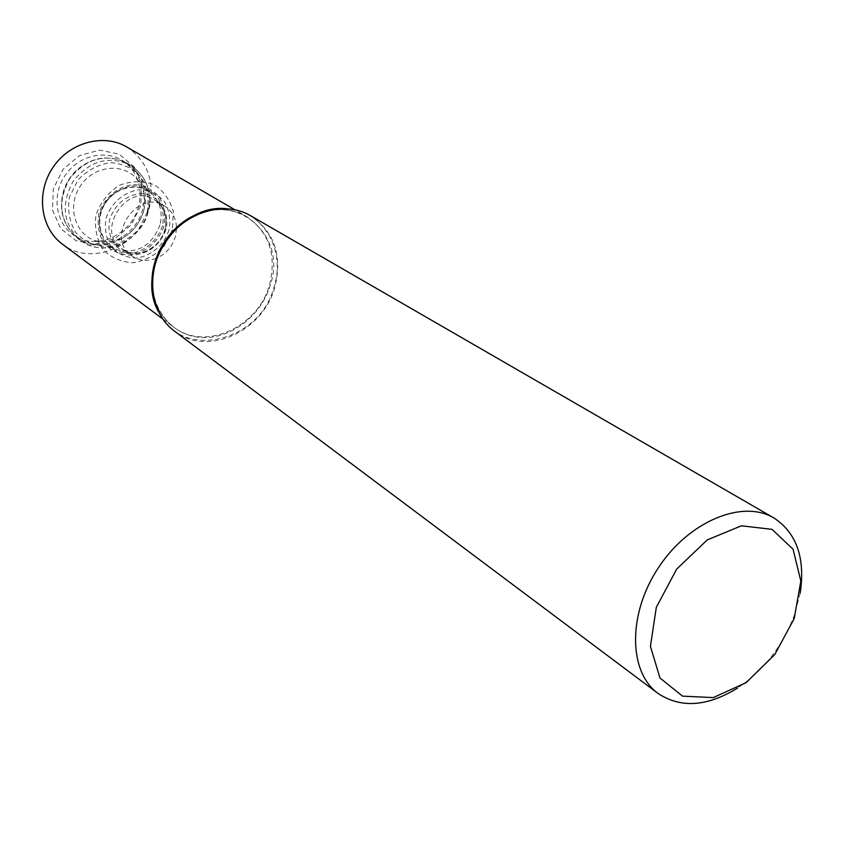 <?xml version="1.0" encoding="UTF-8"?>
<svg xmlns="http://www.w3.org/2000/svg" width="844" height="844" viewBox="0 0 844 844"><rect width="100%" height="100%" fill="white"/><g stroke="black" fill="none" stroke-linecap="round" stroke-linejoin="round"><path stroke-width="0.63" stroke-dasharray="4.22 3.17" d="M800.217 593.079L794.531 614.685C782.842 645.882 763.82 670.358 737.487 688.124M126.621 146.898C147.468 160.993 155.043 181.238 149.356 207.635C140.399 245.994 91.384 267.263 62.414 244.169M140.663 205.947L131.168 224.915L115.09 238.557L95.477 244.232L76.065 240.74L60.694 228.608L52.518 210.114L53.309 188.929L63.015 169.38L79.631 155.507L99.729 150.116L119.194 154.199L134.143 166.774L141.76 185.237L140.663 205.947M176.512 228.545L175.404 236.51C172.313 246.733 166.015 253.96 156.499 258.201M156.108 258.359C147.341 261.566 139.313 260.775 132.023 255.985C103.939 238.282 137.53 187.379 164.854 206.242C172.313 211.211 176.196 218.49 176.512 228.102M143.48 211.95C134.396 235.518 118.371 245.108 95.425 240.719C74.873 234.294 66.75 206.084 80.254 186.113C93.315 165.846 122.443 162.217 136.433 178.601C144.218 188.022 146.561 199.142 143.48 211.95M142.763 208.964C136.243 236.499 102.472 253.094 80.127 239.168C60.926 228.313 55.493 199.458 69.292 178.886C82.786 158.102 111.461 151.751 128.984 165.139C142.256 176.185 146.845 190.797 142.763 208.964M138.638 206.168C132.107 233.82 98.178 250.468 75.707 236.457C56.39 225.548 50.904 196.547 64.766 175.89C78.313 155.022 107.125 148.671 124.754 162.132C138.1 173.242 142.731 187.917 138.638 206.168M250.615 215.726C274.194 231.741 282.36 255.236 275.102 286.232C263.824 331.207 207.191 357.371 174.455 331.122M226.582 208.69C262.695 210.188 285.736 249.128 274.342 285.852C261.049 341.957 181.355 361.57 158.535 311.795M187.284 219.619C233.292 188.623 287.582 233.482 270.534 284.28C261.619 316.183 229.462 340.406 199.311 337.305C169.095 334.625 147.352 304.104 153.292 270.407M202.782 212.213C218.659 207.635 233.187 209.038 246.364 216.433C268.877 231.783 276.684 254.276 269.763 283.901C259.002 326.944 204.807 351.98 173.431 326.923C161.447 317.724 154.452 304.916 152.426 288.521M165.129 229.863C160.592 249.001 136.517 259.92 122.137 249.075C94.264 231.488 127.486 181.165 154.61 199.88C164.475 206.907 167.988 216.908 165.129 229.863M165.973 229.568C160.571 243.821 150.76 252.198 136.538 254.677C118.571 255.12 105.468 237.945 109.783 218.965C115.29 204.385 125.271 195.945 139.735 193.635C157.87 193.561 170.382 211 165.973 229.568M169.032 230.022C163.947 245.129 151.034 256.186 136.095 258.127C126.199 257.642 117.875 253.886 111.113 246.87C106.07 238.314 104.392 228.735 106.08 218.142C111.186 202.676 124.511 191.44 139.671 189.752C149.62 190.459 157.881 194.394 164.453 201.568C169.264 210.156 170.794 219.64 169.032 230.022M163.926 226.181C158.683 241.774 145.347 253.179 129.902 255.173C119.679 254.666 111.06 250.773 104.055 243.515C98.832 234.674 97.092 224.778 98.822 213.827C104.076 197.855 117.843 186.271 133.521 184.541C143.818 185.29 152.363 189.373 159.157 196.779C164.147 205.662 165.73 215.463 163.926 226.181M162.481 225.823C157.448 240.814 144.619 251.765 129.776 253.685C119.943 253.189 111.672 249.455 104.941 242.471C99.919 233.967 98.242 224.462 99.909 213.943C104.962 198.604 118.192 187.463 133.246 185.807C143.142 186.513 151.361 190.427 157.902 197.559C162.692 206.094 164.221 215.515 162.481 225.823M159.991 224.873C152.025 245.425 138.1 253.812 118.223 250.046C100.447 244.496 93.568 220.02 105.3 202.644C116.662 185.026 141.866 181.734 153.967 195.892C160.698 204.058 162.702 213.711 159.991 224.873M147.172 212.34L138.669 229.325C129.67 238.799 119.046 244.57 106.777 246.627C94.57 245.994 84.263 241.352 75.833 232.691C69.525 222.151 67.372 210.356 69.377 197.317L78.038 179.877C87.343 170.203 98.242 164.443 110.743 162.618C123.045 163.578 133.257 168.494 141.391 177.367C147.362 187.969 149.293 199.627 147.172 212.34M147.827 211.96C140.895 241.563 103.306 258.127 80.94 240.74C63.131 224.704 60.515 204.913 73.08 181.376C89.78 160.571 109.003 155.201 130.746 165.266C146.508 176.174 152.194 191.736 147.827 211.96M144.007 209.523C137.129 239.01 99.666 255.489 77.363 238.145C59.607 222.151 56.981 202.444 69.493 179.012C86.12 158.292 105.278 152.954 126.959 162.998C142.668 173.864 148.354 189.383 144.007 209.523M162.765 318.969L173.431 326.923C156.984 313.768 150.211 295.242 153.123 271.335M188.022 219.145C208.647 207.508 228.091 206.611 246.364 216.433L234.854 209.745M164.854 206.242L154.61 199.88C164.316 206.759 167.756 216.686 164.918 229.663L162.639 235.634L159.231 241.089L154.853 245.773L147.141 250.773L141.381 252.683L135.525 253.295L129.818 252.567L122.137 249.075L132.023 255.985M172.44 229.737L164.105 246.248C155.285 255.426 144.83 260.933 132.73 262.779C120.903 261.883 111.134 257.589 103.411 249.898C96.838 239.981 94.359 228.397 95.963 215.136C100.415 202.476 108.222 192.527 119.373 185.279C131.78 180.753 143.385 180.584 154.167 184.794C163.282 190.565 169.655 199.374 173.305 211.211L172.44 229.737M95.425 240.719L118.223 250.046C100.742 244.633 93.853 220.368 105.627 202.866C117.094 185.152 142.119 181.945 153.967 195.892L136.433 178.601M80.94 240.74C89.39 246.606 98.875 248.885 109.372 247.556C114.868 249.043 142.868 235.582 148.069 212.203C152.447 191.936 146.666 176.301 130.746 165.266L126.959 162.998C105.078 152.88 85.845 158.166 69.25 178.854C56.748 202.243 59.449 222.004 77.363 238.145L80.94 240.74M128.984 165.139L124.754 162.132M80.127 239.168L75.707 236.457"/><path stroke-width="1.27" d="M737.487 688.124C707.24 706.692 680.76 708.454 658.056 693.441C628.369 671.951 627.63 613.957 658.425 567.717C688.841 521.223 742.446 499.099 773.885 517.952C796.62 532.923 805.398 557.968 800.217 593.079M162.765 318.969L62.414 244.169C40.596 228.228 35.775 193.139 52.644 167.893C69.229 142.457 103.39 133.099 126.621 146.898L234.854 209.745M794.236 618.494L774.76 654.575L746.043 682.701L713.264 697.608L682.553 696.131L659.976 678.017L650.429 646.346L656.315 607.321L676.677 569.109L707.24 539.907L741.401 525.801L772.017 529.346L793.075 549.233L800.829 581.052L794.236 618.494M658.056 693.441L174.455 331.122C149.852 313.103 145.136 272.179 165.171 242.154C184.889 211.939 224.377 200.186 250.615 215.726L773.885 517.952M158.535 311.795C134.449 269.679 178.4 203.098 226.582 208.69M153.292 270.407C157.564 248.727 168.895 231.805 187.284 219.619M152.426 288.521C148.375 256.808 172.028 220.959 202.782 212.213M174.455 331.122C149.652 312.924 144.894 271.926 164.897 241.975C184.572 211.812 224.135 200.07 250.615 215.726M153.123 271.335C157.29 248.917 168.916 231.52 188.022 219.145"/></g></svg>
